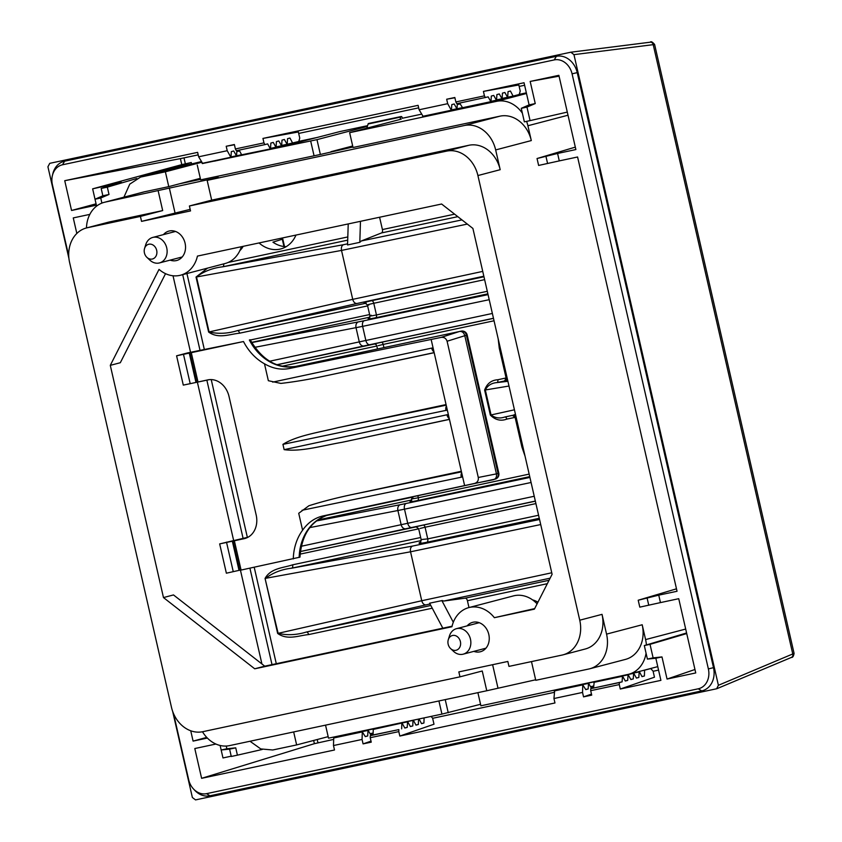 <?xml version="1.0" encoding="UTF-8"?>
<svg xmlns="http://www.w3.org/2000/svg" width="842" height="842" viewBox="0 0 842 842"><rect width="100%" height="100%" fill="white"/><g stroke="black" fill="none" stroke-linecap="round" stroke-linejoin="round"><path stroke-width="1.26" d="M172.631 711.279L192.376 797.511L195.544 799.9L716.626 688.767L718.394 685.293L573.96 54.646L570.844 52.204L49.752 163.337L47.92 166.79L68.928 258.515M173.536 713.616L188.682 779.734A17.356 14.282 -104.7 0 0 193.502 788.975L194.744 790.312A20.282 16.693 -104.7 0 0 209.963 795.785L701.702 690.914A20.282 16.693 -104.7 0 0 713.5 667.664L577.223 72.612A20.282 16.693 -104.7 0 0 556.362 56.33L64.623 161.201A20.282 16.693 -104.7 0 0 52.825 173.778L52.393 175.546A17.356 14.282 -104.7 0 0 52.393 184.682L68.739 256.031M193.502 788.975A17.356 14.282 -104.7 0 0 206.532 793.669L698.26 688.798A17.356 14.282 -104.7 0 0 708.364 668.906L572.076 73.843A17.356 14.282 -104.7 0 0 554.225 59.919L62.497 164.79A17.356 14.282 -104.7 0 0 52.393 175.546M215.91 744.044L194.797 748.538L201.617 778.324L334.495 749.99L333.485 745.538L362.06 739.444L363.081 743.886L371.248 742.149L370.227 737.708L398.803 731.614L398.866 729.604L370.291 735.697L373.08 734.961L373.248 729.425L402.002 723.015L404.823 728.035L407.223 727.404L407.57 721.552L410.391 726.572L412.791 725.941L412.99 720.247M686.588 632.973L644.309 645.561L647.403 659.086L655.844 658.233L660.907 680.368L620.291 689.03L619.28 684.588L590.695 690.682L591.716 695.124L583.548 696.871L582.538 692.429L553.952 698.523L554.973 702.965L399.824 736.055L398.803 731.614M655.844 658.233L661.98 656.928L667.053 679.062L694.955 669.495M136.814 178.493L107.323 187.145L101.177 188.45L121.48 182.409L92.641 188.84L181.777 164.632L180.399 158.622L64.739 180.693L197.628 152.36L198.638 156.801L227.224 150.707L226.203 146.266L234.371 144.519L235.392 148.96L263.967 142.866L262.946 138.425L418.095 105.334L419.116 109.776L447.691 103.682L446.67 99.24L454.838 97.504L455.859 101.945L484.434 95.851L483.424 91.41L524.04 82.748L529.102 104.882L535.249 103.566L530.176 81.432L558.867 75.317L575.875 149.56L557.583 153.465L559.288 160.896L577.58 156.991L677.042 591.263L658.749 595.157L660.454 602.598L678.736 598.694L695.745 672.937L667.053 679.062M64.739 180.693L71.559 210.479L96.072 203.817M96.377 205.185L71.559 210.479M76.832 233.476L73.265 217.91L89.82 214.384M190.734 730.782L193.092 741.107L206.732 737.403M207.374 738.066L193.092 741.107M370.227 737.708L370.291 735.697M619.344 682.578L590.758 688.672L622.122 681.852L619.344 682.578L619.28 684.588M590.695 690.682L590.758 688.672M553.952 698.523L554.636 690.85M554.194 690.966L582.769 684.872L582.538 692.429M333.485 745.538L333.716 737.992L362.302 731.898L362.06 739.444M373.08 734.961L398.866 729.604M431.02 716.426L432.599 718.121L433.998 724.225L399.824 736.055M401.655 728.867L401.834 723.331M413.338 720.173L415.969 725.109L418.358 724.478L418.537 719.068M419.053 718.963L421.537 723.646L423.926 723.015L424.094 717.889M262.946 138.425L298.352 131.983L299.752 138.088L298.763 141.488L287.375 144.224M483.424 91.41L518.83 84.968L520.23 91.062L519.23 94.472L513.094 96.083L510.42 91.02L508.031 91.652L507.684 97.504L504.853 92.483L502.453 93.115L502.106 98.967L499.285 93.946L496.885 94.578L496.538 100.43L493.717 95.409L491.318 96.041L490.97 101.893L488.149 96.872L456.785 103.692L455.859 101.945M637.183 672.032L639.457 671.8L642.004 676.631L644.404 676L644.583 670.19L650.719 668.58L653.076 671.106L654.466 677.2L620.291 689.03M227.224 150.707L230.971 157.475L231.318 151.623L233.718 150.992L236.539 156.012L236.876 150.592M226.203 146.266L234.423 144.771M202.564 163.285L198.638 156.801M530.176 81.432L559.067 76.159M446.67 99.24L454.901 97.746M524.608 85.252L519.156 86.421M418.674 107.85L298.689 133.436M198.196 154.865L180.399 158.622M535.249 103.566L526.976 107.102L530.071 120.627L567.298 112.091M686.725 633.563L650.024 644.341L653.118 657.865L661.98 656.928M658.56 670.116L653.108 671.274M554.152 692.377L432.641 718.3M333.674 739.402L314.392 743.675L201.617 778.324M181.777 164.632L191.271 162.506L191.639 164.106M529.102 104.882L521.261 108.323L524.356 121.848L530.071 120.627M521.261 108.323L526.976 107.102M644.309 645.561L650.024 644.341M647.403 659.086L653.118 657.865M591.484 694.124L583.548 696.871M371.017 741.139L363.081 743.886M660.454 602.598L639.794 607.145L638.204 600.23L676.484 588.821M658.749 595.157L638.204 600.23M647.172 598.315L648.75 605.23M559.288 160.896L538.627 165.442L537.038 158.528L575.318 147.129M557.583 153.465L537.038 158.528M547.595 163.527L546.005 156.612M362.302 731.898L365.291 736.603L367.691 735.971L368.038 730.119L370.869 735.14L373.09 734.561L370.806 735.034M365.239 736.497L367.691 735.971M220.12 745.465L222.983 757.947L231.203 756.179M92.641 188.84L95.02 199.228L100.735 198.007L101.893 203.09M150.276 174.536L191.271 162.506M262.272 749.454L237.412 755.158L235.739 747.833L226.877 748.77L226.245 746.044M107.323 187.145L109.007 194.47L100.735 198.007M101.177 188.45L102.861 195.786L109.007 194.47M102.861 195.786L95.02 199.228L96.588 206.111M226.877 748.77L221.162 749.99L229.592 749.138L235.739 747.833M237.412 755.158L231.276 756.474L229.592 749.138M791.017 657.549A3.042 2.61 -112.8 0 0 791.396 657.423C792.638 657.686 793.532 656.339 794.08 653.403L718.394 685.293M794.08 653.403L654.613 44.479L573.96 54.646M639.183 671.611L638.836 677.463L636.436 678.094L633.616 673.074L633.268 678.926L630.868 679.557L628.048 674.537L627.7 680.389L625.301 681.02L622.47 676L622.122 681.852M594.168 682.283L593.547 687.946M648.729 669.001L650.719 668.58M644.583 670.19L642.593 670.611M644.404 676L641.951 676.526M638.836 677.463L636.384 677.989M633.268 678.926L630.805 679.441M627.7 680.389L625.238 680.904M582.769 684.872L585.769 689.587L588.169 688.956L588.516 683.104L591.337 688.124L593.557 687.535L591.284 688.019M585.716 689.472L588.169 688.956M423.926 723.015L421.474 723.541M418.358 724.478L415.906 725.004M412.791 725.941L410.338 726.467M407.223 727.404L404.77 727.93M263.967 142.866L264.893 144.624L236.318 150.718L235.392 148.96M239.16 150.108L241.643 154.812L270.503 148.908L270.85 143.056L273.25 142.424L276.071 147.445L276.418 141.593L278.818 140.961L281.638 145.982L281.986 140.13L284.385 139.498L287.206 144.519L287.554 138.667L289.953 138.035L292.627 143.098M485.36 97.598L484.434 95.851M447.691 103.682L451.438 110.46L451.786 104.608L454.185 103.976L457.017 108.997L457.343 103.577M423.031 116.259L419.116 109.776M264.893 144.624L267.672 143.887L270.229 148.718M462.563 107.692L459.637 103.092M513.094 96.083L507.852 97.198M165.537 273.671L120.311 362.723L110.291 365.354L159.033 269.387A30.417 25.039 75.3 0 0 180.556 275.208A30.417 25.039 75.3 0 0 197.438 256.084L441.608 204.017L472.899 228.435L552.099 574.286L534.396 609.155L494.37 617.691A30.417 25.039 75.3 0 0 468.826 607.608L513.378 595.915A30.417 25.039 -104.7 0 1 537.091 603.851M534.681 608.598L494.37 617.691M261.925 663.959L240.444 570.192M233.602 540.29L197.386 382.194M190.566 352.419L173.02 275.776M110.291 365.354L163.474 597.567L173.494 594.936L264.746 666.169L452.059 626.216M248.074 537.207L219.667 543.9L244.159 538.68A20.629 16.987 -104.7 0 0 245.622 538.28A20.629 16.987 -104.7 0 0 256.178 515.02L229.013 396.445A20.629 16.987 -104.7 0 0 207.995 379.847A20.629 16.987 -104.7 0 0 207.795 379.889L196.996 382.205L197.996 381.973L191.281 352.672L243.496 341.536A51.057 42.026 -104.7 0 0 264.483 363.797L268.356 380.71L280.87 383.415C294.805 381.826 310.003 379.247 326.454 375.669L434.156 352.609M191.281 352.672L176.588 355.808L187.724 352.882L243.496 341.536M183.451 354.208L190.208 383.678L183.293 385.11L209.321 379.647M180.556 275.208L225.109 263.514A30.417 25.039 -104.7 0 0 241.37 246.717M526.345 92.841L519.261 94.357M421.442 114.186L402.265 118.269M367.596 125.669L339.936 131.562L281.838 146.613L214.405 161.138A1.01 0.579 78 0 0 214.647 160.959M317.287 137.435L298.794 141.372M239.391 150.539L236.855 151.076M214.605 161.001L209.9 161.969M493.875 100.998L502.316 99.598L526.461 93.336M493.97 101.429L492.044 101.935A1.01 0.579 78 0 0 492.412 101.229M435.082 113.986L430.367 114.954M201.554 162.306L165.379 171.8L140.551 177.094L177.609 167.358A30.417 25.039 -104.7 0 1 178.546 167.137L201.185 161.622M197.26 165.043L200.659 179.862L320.37 154.465L316.981 139.646L204.859 163.043M316.981 139.646L367.375 126.416M568.013 115.217L527.902 125.753L531.302 140.572A30.417 25.039 75.3 0 0 500.011 116.154L353.03 147.497L349.64 132.678L401.213 119.143M349.64 132.678L496.622 101.335L526.492 93.494M459.858 103.513L457.332 104.061M492.044 101.935L434.882 114.123A1.01 0.579 78 0 0 435.114 113.944M527.902 125.753A30.417 25.039 -104.7 0 0 526.608 121.364M522.377 113.175A30.417 25.039 -104.7 0 0 496.622 101.335M480.55 704.28L441.934 714.111L438.914 700.965M448.239 712.764L445.229 699.618M535.649 679.789L486.771 690.756L482.245 670.99L459.974 676.842L202.754 731.698A30.417 25.039 75.3 0 1 171.473 707.28L69.633 262.62A30.417 25.039 75.3 0 1 86.4 227.971A30.417 25.039 75.3 0 1 87.336 227.75L140.414 216.426L141.54 221.372L190.534 210.921L189.408 205.985L446.628 151.128A30.417 25.039 75.3 0 1 477.909 175.546L579.749 620.207A30.417 25.039 75.3 0 1 562.982 654.855L585.253 649.003A30.417 25.039 -104.7 0 0 602.03 614.355L606.556 634.121L642.193 624.764L645.593 639.583L685.693 629.058M477.888 692.65L480.898 705.796L627.879 674.453A30.417 25.039 -104.7 0 0 628.816 674.231A30.417 25.039 -104.7 0 0 646.067 653.245M646.403 644.94A30.417 25.039 -104.7 0 0 645.593 639.583M642.193 624.764A30.417 25.039 75.3 0 1 625.427 659.412L589.779 668.769A30.417 25.039 75.3 0 1 588.842 668.99L535.765 680.304L531.481 661.591M314.066 155.812L310.666 140.993M250.011 741.255L260.767 748.927L272.724 749.99L296.637 744.928L293.669 731.94M328.17 736.645L296.637 744.928M325.538 725.141L328.517 738.16L441.934 714.111M590.789 687.072L593.589 686.472L590.789 687.072M370.312 734.098L373.122 733.498L370.312 734.098M486.771 690.756L229.561 745.612A30.417 25.039 75.3 0 1 202.501 731.751M606.556 634.121A30.417 25.039 75.3 0 1 589.779 668.769M500.011 116.154L464.374 125.511A30.417 25.039 75.3 0 1 495.664 149.929L500.19 169.695A30.417 25.039 -104.7 0 0 468.899 145.277L211.679 200.133L207.153 180.367L218.299 177.441L105.082 202.133A30.417 25.039 75.3 0 0 104.155 202.364A30.417 25.039 75.3 0 0 86.473 227.95M562.982 654.855A30.417 25.039 75.3 0 1 562.046 655.076L508.968 666.39L507.831 661.454L458.837 671.905L459.974 676.842M163.474 597.567L254.726 668.801L451.943 626.732A30.417 25.039 75.3 0 1 468.826 607.608M170.137 260.125A15.209 12.514 -104.7 0 0 176.231 260.61A15.209 12.514 -104.7 0 0 176.694 260.504A15.209 12.514 -104.7 0 0 185.008 242.896A15.209 12.514 -104.7 0 0 169.431 230.971A15.209 12.514 -104.7 0 0 168.968 231.076A15.209 12.514 -104.7 0 0 163.443 234.623M473.857 651.371A15.209 12.514 -104.7 0 0 479.94 651.855A15.209 12.514 -104.7 0 0 480.414 651.75A15.209 12.514 -104.7 0 0 488.728 634.142A15.209 12.514 -104.7 0 0 473.151 622.217A15.209 12.514 -104.7 0 0 472.688 622.322A15.209 12.514 -104.7 0 0 467.163 625.869M497.917 687.83L492.612 664.696M320.37 154.465L352.924 147.024M200.301 178.346L179.514 183.798L200.533 179.346M140.551 177.094L129.763 184.135L123.932 197.165M104.155 202.364L143.94 191.913L168.768 186.629L165.379 171.8M179.514 183.798L168.768 186.629M464.374 125.511L207.153 180.367M330.969 151.686L352.682 145.982M189.408 205.985L211.679 200.133M141.54 221.372L190.176 209.353M158.159 190.818L162.685 210.584L140.414 216.426M174.957 212.594L169.305 187.892M162.685 210.584L109.618 221.899A30.417 25.039 -104.7 0 0 108.681 222.12L86.4 227.971M254.726 668.801L264.746 666.169M271.945 148.245A1.01 0.579 -102 0 1 271.566 148.95M326.685 515.451C310.435 521.64 301.531 535.533 299.973 557.151L241.075 570.066L234.36 540.764L232.276 540.89L239.023 570.36L239.76 570.213M233.055 540.964L239.781 570.308L241.075 570.066M219.667 543.9L226.372 573.202L239.023 570.36M299.152 557.404A50.699 41.732 75.3 0 1 326.591 515.483A50.699 41.732 75.3 0 1 330.18 514.515L495.475 479.045A5.073 4.263 -108.5 0 0 498.043 473.341L496.443 473.878L464.752 335.526C463.826 332.579 462.09 331.222 459.543 331.464L441.219 337.389C444.123 337.074 446.081 338.358 447.091 341.242L478.288 477.477C478.666 480.477 477.456 482.455 474.656 483.424L493.496 479.687C495.906 478.866 496.885 476.93 496.443 473.878L478.288 477.477M461.469 471.857L353.608 494.243C337.189 497.675 322.286 501.506 308.888 505.758L298.721 513.294L302.594 530.207C308.025 522.514 314.95 517.725 323.36 515.862L474.656 483.424M441.219 337.389L431.146 339.463L464.616 485.581M249.358 340.01A50.699 41.732 75.3 0 0 295.731 366.396A50.699 41.732 75.3 0 0 296.226 366.291L289.606 368.47L431.146 339.463M433.988 351.861A5.073 3.157 -102.1 0 1 431.672 348.093L272.692 382.121M433.093 347.946L431.672 348.093M434.177 352.693L326.454 375.669M446.197 405.16L338.337 427.547L446.06 404.57M338.337 427.547C319.013 432.483 297.1 435.398 282.933 444.365L447.323 410.086M449.46 419.39L341.726 442.366C322.044 445.744 300.899 452.017 284.143 449.649L282.933 444.365M353.608 494.243L461.332 471.267M302.594 530.207A51.057 42.026 -104.7 0 0 293.279 558.93M190.208 383.678L196.996 382.205L195.986 382.447L189.24 352.977M295.774 366.386A50.709 41.732 75.3 0 1 249.453 339.989L250.19 339.758C262.041 360.123 277.25 368.996 295.826 366.375M447.091 341.242L466.405 335.211L498.043 473.341L498.801 473.099L467.163 334.969L466.405 335.211A5.073 4.273 -101.1 0 0 461.248 331.127A5.073 4.273 -101.1 0 0 461.195 331.138L459.648 331.443M296.226 366.291L461.248 331.127A5.073 5.073 0 0 1 467.163 334.969M289.606 368.47C281.144 370.143 272.766 368.585 264.483 363.797M446.397 406.055A5.073 3.157 78.3 0 0 445.965 410.528M448.365 414.653L446.944 414.79A5.073 3.157 77.9 0 0 449.26 418.558M461.679 472.751A5.073 3.157 78.3 0 0 461.248 477.225L462.595 476.782M286.143 246.685A30.417 25.039 75.3 0 1 272.924 242.17L282.796 239.044L284.522 246.59M351.967 146.171L352.693 146.013M282.175 238.012L282.796 239.044M259.062 242.949A30.417 25.039 -104.7 0 0 279.839 249.158A30.417 25.039 -104.7 0 0 280.775 248.937A30.417 25.039 -104.7 0 0 295.974 235.076M200.354 178.536L191.46 180.872A3.042 1.726 -102 0 0 190.755 181.419M350.914 147.455A3.042 1.726 78 0 1 351.714 146.719L342.505 148.655M379.584 217.236L382.415 229.561A3.042 1.726 -102 0 1 381.531 232.929L457.806 216.657M442.818 628.185L429.609 603.198L442.229 600.535L443.829 601.041L465.184 598.167A3.042 1.726 -102 0 1 467.415 600.714L468.983 607.566M400.034 119.448L400.739 117.049L368.08 124.016A1.326 0.758 78 0 1 368.522 123.49L401.192 116.522A1.326 0.758 78 0 0 400.739 117.049M402.244 117.975A1.326 0.758 78 0 0 401.192 116.522M366.87 128.152L368.08 124.016M360.471 221.32L359.808 242.338L361.355 240.959L381.531 232.929M347.714 240.138L222.741 266.798L343.462 244.706C341.694 245.622 341.042 247.527 341.515 250.421L196.028 277.06L208.627 332.053C218.436 339.158 229.719 334.116 239.591 333.2A3.042 1.726 78 0 0 237.36 330.653C227.624 333.664 218.204 334.095 209.1 331.958L196.502 276.955C203.838 271.356 212.584 267.966 222.741 266.798A3.042 1.726 78 0 0 223.698 263.883M348.22 223.93L347.557 244.948L359.808 242.338M365.596 302.667C362.197 302.973 364.176 302.331 371.543 300.731A3.042 1.726 -102 0 1 373.774 303.278L484.624 279.639M366.165 303.183L237.36 330.653L356.924 303.499C354.956 303.53 353.556 302.152 352.724 299.352L482.729 271.398M208.627 332.053L352.724 299.352L341.515 250.421L467.321 224.088M368.859 305.067C365.996 305.214 367.638 304.615 373.774 303.278L376.448 314.95A2.537 1.442 -102 0 1 375.669 317.771L487.876 293.837M506.084 377.953L497.79 379.753C491.381 380.152 486.992 383.594 484.624 390.088L490.349 415.085C495.338 420.021 500.822 421.358 506.8 419.106L515.104 417.358L521.924 447.113L525.061 456.217M374.132 343.925L381.289 342.305A2.537 1.442 -102 0 1 383.205 344.42L378.153 345.683M371.175 315.203C368.543 316.308 370.301 316.213 376.448 314.95L487.297 291.3M413.043 498.011C410.412 499.106 412.17 499.022 418.316 497.748L529.165 474.109M418.653 528.692L421.147 539.564L427.747 538.891A3.042 1.726 -102 0 1 426.862 542.259L539.28 518.283M416.001 526.724L423.158 525.113A2.537 1.442 -102 0 1 425.073 527.229L420.021 528.481M276.902 364.733L369.806 344.683A5.073 3.01 -102.1 0 1 365.86 340.473L359.281 341.884A5.073 3.684 77.8 0 0 363.891 345.957L493.465 318.265M254.81 347.336L362.628 326.359L365.86 340.473L492.37 313.456M369.543 318.15C366.449 319.381 368.501 319.255 375.669 317.771M411.412 500.958C408.317 502.19 410.37 502.064 417.537 500.569L529.744 476.646M406.181 503.495A5.073 3.01 78.1 0 0 404.497 509.168L397.898 510.515A5.073 3.684 -101 0 1 400.245 504.705L529.923 477.425M309.856 527.587L397.898 510.515L401.15 524.692L407.728 523.282A5.073 3.01 77.9 0 0 411.675 527.492L300.394 551.51M420.442 542.143A3.042 2.758 -114.9 0 0 420.463 542.143L420.442 542.143C417.337 543.732 419.474 543.764 426.862 542.259M540.711 524.555L410.538 551.794C410.065 548.91 410.717 547.005 412.485 546.09L539.554 519.493M551.763 572.781L421.747 600.735L410.538 551.794L265.535 578.338C272.871 572.739 281.617 569.35 291.764 568.171A3.042 1.726 78 0 0 292.648 564.814C283.291 567.992 270.85 568.013 265.062 578.433L277.66 633.437L421.747 600.735C422.579 603.535 423.979 604.914 425.947 604.882L306.393 632.026C296.658 635.036 287.238 635.478 278.123 633.342L265.062 578.433M277.66 633.437C287.459 640.541 298.752 635.499 308.625 634.584A3.042 1.726 78 0 0 306.393 632.026L430.82 605.493M441.861 600.588L453.312 622.259M500.737 701.565A1.326 0.758 78 0 0 500.874 701.565L533.544 694.597M524.64 454.375L521.924 447.113M512.62 415.39L512.325 415.39A2.537 2.494 -103.9 0 1 515.262 417.306L522.093 447.113M498.19 338.894L499.285 348.293L498.643 340.842M499.464 348.293L506.284 378.1A2.537 2.494 -88.6 0 1 504.474 381.121L505.632 381.152A2.537 2.494 91.4 0 0 507.442 379.279M506.8 419.106A2.537 1.442 78 0 0 504.895 416.99L512.136 415.453M490.349 415.085L491.054 414.948C495.075 418.074 499.695 418.758 504.895 416.99L504.832 417M514.43 409.801L491.054 414.948L485.329 389.941C487.613 385.499 491.507 383.036 497.012 382.573A2.537 1.442 78 0 0 497.79 379.753M499.285 348.293L506.105 378.047L504.474 381.121M507.915 381.321L497.012 382.573L504.253 381.026M515.851 416.001A2.537 2.494 76.1 0 0 513.409 415.117L515.462 414.275M450.617 648.593L453.501 651.308A13.177 10.851 -104.7 0 0 457.332 653.781A13.177 10.851 -104.7 0 0 463.195 654.171A13.177 10.851 -104.7 0 0 470.846 642.151A13.177 10.851 -104.7 0 0 462.353 629.058A13.177 10.851 -104.7 0 0 456.49 628.669A13.177 10.851 -104.7 0 0 449.46 635.921L448.281 639.709A7.61 6.262 -104.7 0 0 450.617 648.593A7.61 6.262 -104.7 0 0 452.828 650.013A7.61 6.262 -104.7 0 0 460.458 645.288A7.61 6.262 -104.7 0 0 455.722 635.752A7.61 6.262 -104.7 0 0 448.281 639.709M146.897 257.347L149.781 260.073A13.177 10.851 -104.7 0 0 153.612 262.536A13.177 10.851 -104.7 0 0 159.475 262.925A13.177 10.851 -104.7 0 0 167.126 250.916A13.177 10.851 -104.7 0 0 158.633 237.812A13.177 10.851 -104.7 0 0 152.781 237.423A13.177 10.851 -104.7 0 0 145.74 244.675L144.561 248.464A7.61 6.262 -104.7 0 0 146.897 257.347A7.61 6.262 -104.7 0 0 149.108 258.768A7.61 6.262 -104.7 0 0 156.738 254.042A7.61 6.262 -104.7 0 0 152.002 244.506A7.61 6.262 -104.7 0 0 144.561 248.464M571.013 52.183L650.266 42.195A3.042 2.621 -97.2 0 1 653.213 44.658L792.785 654.066A3.042 2.61 -112.8 0 1 791.396 657.423L717.1 688.609M64.623 161.201L62.497 164.79M556.362 56.33L554.225 59.919M577.223 72.612L572.076 73.843M713.5 667.664L708.364 668.906M701.702 690.914L698.26 688.798M209.963 795.785L206.532 793.669M317.213 739.518L317.96 742.749M185.345 163.769L184.009 157.896M333.895 737.676L367.87 730.435M313.656 740.455L314.392 743.675M654.613 44.479C652.424 41.889 650.971 41.121 650.266 42.195A3.042 2.621 -97.2 0 0 650.087 42.226L571.213 52.162M639.004 671.927L633.637 673.063M633.437 673.379L628.069 674.526M627.869 674.842L622.501 675.989M622.301 676.305L593.726 682.399M582.969 684.557L588.337 683.409M403.423 722.436L412.969 720.405M373.427 729.109L407.402 721.868M422.589 116.354L451.165 110.26M202.112 163.38L230.697 157.286M281.817 145.413L286.933 144.329M276.25 146.876L281.365 145.792M270.682 148.339L275.797 147.255M490.697 101.693L462.121 107.787M507.4 97.304L502.295 98.398M501.832 98.767L496.717 99.861M496.264 100.23L491.149 101.324M451.628 109.892L456.732 108.797M231.15 156.907L236.265 155.823M183.293 385.11L176.588 355.808M178.546 167.137L141.467 176.873M462.069 107.702L457.174 108.744M460.09 103.955L457.311 104.545M599.336 680.736L566.782 687.682M593.61 686.019L590.568 686.672M378.868 727.762L346.304 734.698M373.132 733.045L370.101 733.687M579.749 620.207L602.03 614.355M500.19 169.695L477.909 175.546M531.302 140.572L495.664 149.929M144.856 191.692L105.082 202.133M446.628 151.128L468.899 145.277M109.618 221.899L87.336 227.75M239.623 150.981L236.844 151.571M241.601 154.718L236.707 155.759M244.159 538.68L247.022 537.733M299.247 557.383A50.709 41.732 75.3 0 1 326.643 515.472M495.085 479.151A5.073 4.263 -108.5 0 0 495.475 479.045A5.073 5.073 0 0 0 498.801 473.099M323.36 515.862L330.18 514.515M446.944 414.79L284.143 449.649M341.726 442.366L449.439 419.316M302.046 510.273L461.248 477.225M226.498 542.122L233.245 571.602M283.954 246.527L282.386 239.686M200.449 178.957L191.46 180.872M351.714 146.719L352.798 146.487M454.617 214.163L382.415 229.561M467.415 600.714L547.342 583.674M300.131 554.12L418.695 528.839M420.674 537.501L292.648 564.814M308.625 634.584L432.262 608.208M186.935 273.534L204.332 349.483M211.226 379.584L247.359 537.354M254.21 567.266L276.292 663.707M347.809 236.939L228.129 262.462M207.574 268.114L196.028 277.06M239.591 333.2L367.628 305.888M369.617 314.561L250.306 340M282.102 366.238L376.827 346.03M411.485 497.359L326.728 515.441M361.355 240.959L461.963 219.899M343.462 244.706L347.599 243.833M356.924 303.499L483.834 276.208M483.961 276.755L371.543 300.731M538.585 515.251L427.747 538.891L425.073 527.229L535.912 503.59M417.874 495.812L418.316 497.748A2.537 1.442 78 0 1 417.537 500.569M494.043 320.781L383.205 344.42L383.931 347.588M277.05 364.786L374.753 343.957M251.726 342.578L358.376 321.897A5.073 3.684 -101 0 0 356.029 327.706L359.281 341.884L269.64 361.239M379.858 342.61L493.496 318.371M489.213 299.689L362.628 326.359A5.073 3.01 -101.9 0 1 364.312 320.697L488.055 294.616M358.376 321.897L364.312 320.697M251.611 342.378L369.88 317.16M317.697 520.019L411.749 499.959M316.445 520.956L400.245 504.705M421.726 525.419L535.365 501.179M300.383 551.552L416.622 526.755M301.299 546.258L401.15 524.692A5.073 3.684 77.8 0 0 405.76 528.765L535.333 501.074M531.081 482.498L404.497 509.168L407.728 523.282L534.238 496.264M412.485 546.09L291.764 568.171L421.2 540.575M430.041 604.009L425.947 604.882M443.829 601.041L550.121 578.18M465.184 598.167L549.058 580.275M508.989 386.036L484.624 390.088M506.284 378.1L507.179 378.121M516.104 417.095L515.262 417.306M512.325 415.39L504.895 416.99M532.554 599.893A23.923 19.692 75.3 0 1 534.607 600.557A23.923 19.692 75.3 0 1 537.922 602.209M243.191 246.327A23.923 19.692 75.3 0 1 239.865 250.632L243.264 246.317M368.038 730.119L339.463 736.213M346.178 734.508L345.031 734.75M631.616 673.495L633.616 673.074M623.89 675.421L628.048 674.537M593.894 682.094L622.47 676M582.948 684.567L554.362 690.661M588.516 683.104L559.93 689.198M281.807 145.677L287.206 144.519M276.239 147.139L281.638 145.982M271.934 148.329L276.071 147.445M241.917 155.002L270.503 148.908M507.684 97.504L502.285 98.651M502.106 98.967L496.717 100.114M496.538 100.43L492.412 101.303M490.97 101.893L462.395 107.986M422.863 116.554L451.438 110.46M451.617 110.144L457.017 108.997M202.396 163.569L230.971 157.475M231.14 157.17L236.539 156.012M657.76 666.632L628.816 674.231M189.987 352.914L196.712 382.257M369.806 318.076L368.933 318.434L369.922 315.887L367.428 305.014L364.797 302.71L365.828 302.625M375.437 343.683L374.08 343.925C375.585 344.062 376.49 344.704 376.795 345.883L377.5 348.967M411.443 497.18L411.791 498.696L410.801 501.243L411.675 500.885M417.306 526.482L415.948 526.734L418.663 528.692M421.147 539.564L420.253 542.322L420.916 541.985M512.452 415.401L515.104 417.348M182.693 274.65L200.038 350.398M206.858 380.174L243.075 538.27M249.916 568.182L272.008 664.622M463.195 654.171L485.939 648.193M456.49 628.669L479.245 622.701M537.943 602.156L532.512 599.862M159.475 262.925L182.219 256.957M152.781 237.423L175.525 231.455"/></g></svg>
